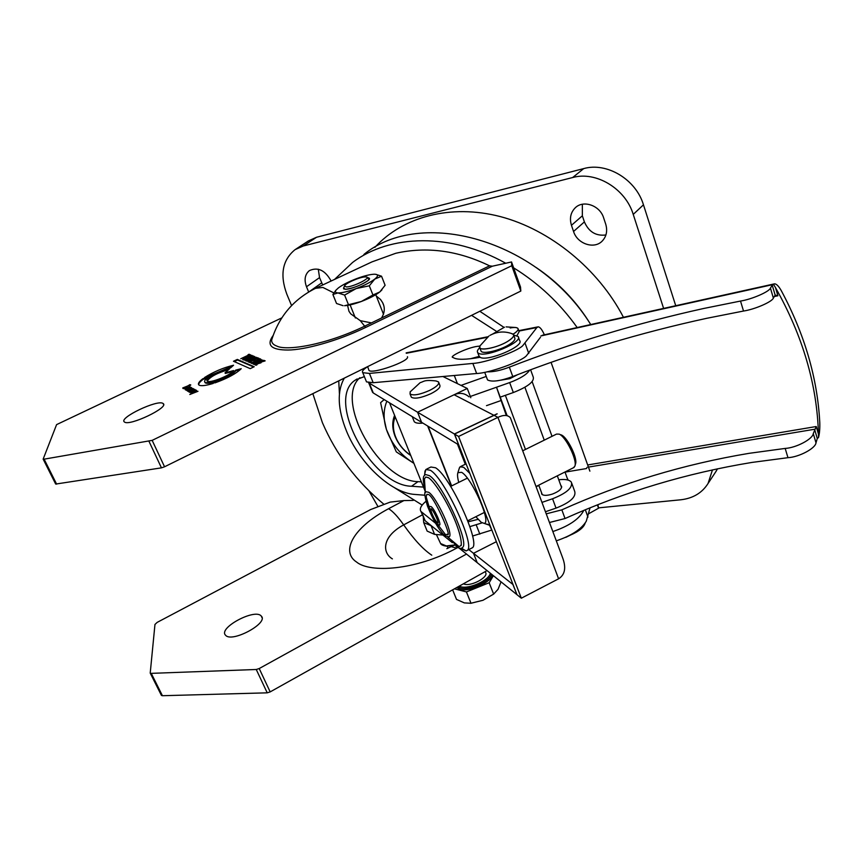 <?xml version="1.0" encoding="UTF-8"?>
<svg xmlns="http://www.w3.org/2000/svg" width="863" height="863" viewBox="0 0 863 863"><rect width="100%" height="100%" fill="white"/><g stroke="black" fill="none" stroke-linecap="round" stroke-linejoin="round"><path stroke-width="1.29" d="M410.766 455.524C404.661 451.392 399.925 446.095 396.57 439.634L395.2 436.646C392.169 428.879 391.964 421.791 394.607 415.383M410.659 455.254C404.779 451.317 400.227 446.247 397.002 440.044C392.902 431.64 392.298 423.916 395.2 416.861M295.696 249.234L308.436 240.896L316.548 237.26L583.722 168.598C606.84 161.964 635.945 179.418 643.464 204.811L675.74 305.718M717.552 468.782L714.888 473.14M318.285 269.202L319.547 277.606L322.686 284.963M582.352 204.251L582.352 215.804L584.391 221.899C588.76 231.856 595.934 236.214 605.912 234.973M291.575 305.567L286.829 294.197C279.688 274.768 282.449 259.914 295.081 249.634L303.247 245.998L572.654 177.53C596.009 170.896 625.524 188.663 633.237 214.402L663.615 308.404M378.059 506.732L368.922 490.777M712.471 469.871L708.07 483.453C702.083 492.956 692.946 498.404 680.68 499.796L598.501 507.865M308.652 291.996L306.494 286.753C303.959 279.72 304.919 274.337 309.396 270.594C317.94 266.796 325.178 270.281 331.122 281.014M605.707 224.11C607.649 230.777 606.527 236.397 602.309 240.96C594.305 249.623 577.304 243.927 573.55 231.467L571.457 225.297C569.353 218.274 570.648 212.417 575.33 207.724C583.453 199.677 600.012 205.513 603.625 217.843L605.707 224.11M536.257 267.584C558.534 282.633 576.7 301.619 590.734 324.542C537.66 239.159 420.874 207.584 363.895 254.456M623.453 317.293C598.232 268.835 550.163 229.644 500.27 216.581C450.54 203.69 402.838 216.786 374.887 247.347M446.84 548.674L453.248 545.653M317.012 287.627L371.975 261.888L395.75 253.28C426.721 246.322 457.994 250.507 489.58 265.836L381.478 318.048C384.79 312.751 385.168 307.595 382.589 302.589L380.529 299.483L376.3 296.041M381.478 318.048L364.423 326.29C325.729 345.027 286.397 351.165 276.796 346.063C273.247 344.79 271.532 342.805 271.64 340.108L272.568 337.12M347.573 305.383L348.965 311.273L350.712 313.841L360.292 320.669L371.424 322.902M225.513 635.168L225.556 635.2C231.608 643.194 269.008 623.064 261.284 616.085L261.133 615.923C254.725 608.307 218.069 627.984 225.513 635.168M124.401 421.942L124.434 421.964C129.062 426.646 169.623 407.282 163.139 403.56L163.01 403.474C157.94 399.127 118.285 418.016 124.401 421.942M312.838 393.647L322.417 422.708C336.16 454.531 356.721 481.77 384.1 504.434M422.331 514.877L403.679 524.887C381.058 537.11 382.6 553.248 392.395 558.868M233.593 370.572L225.038 372.827L229.547 368.803C220.723 370.054 204.175 379.127 207.271 381.068C209.385 383.787 231.133 375.114 233.593 370.572M189.795 394.499L196.71 390.572L193.301 392.87L197.994 391.284L189.795 394.499M185.998 386.894L187.584 386.872L183.808 388.674L182.762 387.929L190.701 384.779L189.051 386.171L189.784 385.168L189.126 385.157L185.998 386.894M260.809 360.281L261.608 360.249L260.712 361.317L262.622 360.227L261.37 359.742C256.98 361.414 254.218 362.87 253.118 364.089L254.466 364.315L258.954 362.158L258.134 361.813L254.251 363.636L260.809 360.281M187.854 391.273L192.395 388.868L187.368 390.982L191.564 388.404L186.257 390.346L191.694 387.757L192.179 388.641L193.312 388.566L187.854 391.273M254.207 366.732L250.216 368.641L233.474 361.252L237.325 359.418L254.207 366.732M273.118 335.513C266.128 345.2 271.122 350.044 288.102 350.033C304.423 349.936 336.969 341.306 365.675 327.444L492.352 266.203L511.532 261.964L511.748 265.718L520.821 291.058L520.518 287.066L511.532 261.964M281.78 317.897L56.591 424.618L43.15 459.127L55.707 484.067L161.457 467.854L164.553 466.786L152.158 440.367L43.29 459.31M152.158 440.367L511.748 265.718M251.92 355.34L244.801 358.048L242.654 359.612L243.851 359.688C247.8 358.231 250.529 356.807 252.018 355.405L252.05 355.653M204.509 377.563L210.108 376.085L230.701 367.767L233.549 365.232C223.258 367.703 213.582 371.824 204.509 377.563M218.091 380.119C226.775 376.775 232.665 373.442 235.75 370.098L241.23 368.695C236.052 373.722 227.271 378.469 214.865 382.913L218.091 380.119L218.371 380.734C227.055 377.401 232.934 374.057 236.02 370.702L235.75 370.098M196.138 390.141L190.971 393.064L195.211 390.454L189.838 392.417L195.318 389.796L196.171 390.162M185.114 389.396L190.011 386.721L185.114 389.396M244.143 360.173L248.792 358.523L245.685 360.831L254.024 356.322L253.064 355.912L244.143 360.173M194.553 389.256L189.526 392.234L189.817 391.77L188.695 391.845L192.578 390.421L193.776 389.655L192.32 389.752L194.682 389.537M256.84 361.273L256.02 360.928L252.158 362.74L258.684 359.407L259.483 359.375L258.587 360.443L260.594 358.922L259.256 358.879L251.025 363.194L252.374 363.42L256.84 361.273M251.144 362.212L250.227 361.824L253.237 360.389L254.046 360.734L255.092 360.227L254.272 359.893L257.163 358.512L259.094 358.382L257.81 357.854L248.803 362.158L251.144 362.212M191.014 387.368L185.286 389.785L191.014 387.368M254.52 357.962L247.961 361.802L257.422 357.692L249.515 360.874L256.397 357.271L248.382 360.389L254.919 356.667L246.408 361.144L254.617 358.199M260.248 362.384L265.146 360.853L263.819 360.313L254.704 364.682L256.031 365.254L257.088 364.747L256.16 364.348L261.09 362.73L260.248 362.384L260.518 362.999M248.63 355.006L240.799 358.738L250.648 354.92L249.04 354.262L248.015 354.747L248.749 355.276M216.117 380.799L213.129 383.474C205.523 385.75 200.766 386.257 198.868 384.974C197.649 383.744 199.008 381.64 202.945 378.674L208.361 377.239C205.114 379.58 203.948 381.23 204.865 382.18C206.365 383.161 210.119 382.697 216.117 380.799M597.93 504.672L598.555 508.21L597.369 504.887M270.173 691.899L267.228 692.827L162.427 695.718L161.413 695.384L150.41 673.388L256.257 669.494L259.213 668.545L270.173 691.899L487.045 570.583M588.739 513.701L598.555 508.21M457.789 547.509L456.646 548.134C415.75 570.378 369.99 573.259 356.495 561.986C340.723 551.716 352.579 527.865 388.587 508.706L403.906 500.572L390.205 502.104L370.669 509.548L157.174 622.385L154.962 624.456L150.216 673.097L161.413 695.384M505.74 263.247C451.069 232.611 389.817 234.164 352.557 262.481L334.596 279.385M492.352 266.203L489.58 265.836M466.505 554.057L259.213 668.545M403.906 500.572L413.248 500.4M577.185 327.541C559.839 303.226 538.652 283.334 513.636 267.843M520.821 291.058L164.553 466.786M55.653 484.014L43.15 459.127M250.96 355.923L250.82 355.373M250.982 356.451L243.765 359.17L250.831 356.106M251.856 355.88L251.079 355.977M243.808 359.278L243.053 359.763M232.557 366.117L206.548 377.023M236.02 370.702L240.346 369.601M216.516 382.341L218.371 380.734M234.261 361.597L237.584 360.022L237.325 359.418M237.584 360.022L253.657 366.991M195.739 390.745L195.135 390.205M192.201 388.684L191.51 388.167M187.918 387.411L189.18 387.066L187.918 387.411M187.703 388.318L187.368 387.67M189.288 387.293L189.137 386.656M186.991 388.274L187.53 388.016M252.417 356.559L249.558 357.929L252.417 356.559M253.873 356.732L253.064 355.912M249.698 358.242L248.911 358.63M191.802 390.82L189.601 391.543L191.931 391.09M192.373 390.874L191.586 390.259M193.884 389.871L193.776 389.224M262.589 360.259L261.651 360.356M254.283 363.722L253.485 364.251M257.519 362.492L258.393 362.428L258.134 361.813M254.574 364.262L254.326 363.679M187.152 387.077L186.883 386.484M183.679 388.08L183.032 388.533L182.762 387.929M190.647 385.243L189.601 384.671M256.279 361.543L256.02 360.928M252.481 363.366L252.233 362.784M260.453 359.386L259.526 359.483M252.19 362.827L251.403 363.355L251.133 362.751M250.594 362.482L250.227 361.824M254.542 360.497L254.272 359.893M258.533 358.652L257.81 357.854M254.412 360.216L253.668 360.572M250.367 362.147L249.612 362.514M264.574 361.122L263.819 360.313M260.389 362.708L259.634 363.075M256.289 364.671L255.524 365.038M256.538 365.017L256.16 364.348M250.097 355.189L249.04 354.262M249.299 354.855L248.695 355.146M198.695 384.79C198.576 383.463 200.087 381.629 203.215 379.278L202.945 378.674M203.215 379.278L206.991 378.274M204.811 382.126L205.146 382.794C206.44 383.701 209.698 383.399 214.909 381.888M232.859 371.446L225.308 373.442L225.038 372.827M228.609 369.644C217.196 372.956 210.076 376.764 207.26 381.068M338.738 380.874L339.407 393.593M394.272 487.584L422.18 505.071M495.998 331.025L471.576 315.351M503.906 327.336L479.817 311.284M540.475 337.271L526.311 355.912C520.335 361.996 488.738 373.204 476.646 373.506L373.183 382.708L366.505 381.888L366.128 380.961M544.37 334.812C542.191 329.828 540.152 327.163 538.264 326.807L536.894 327.53L522.644 345.793C516.613 351.78 484.92 362.999 472.848 363.42L369.418 373.42L362.762 372.687C361.888 371.64 362.784 370.141 365.459 368.177L367.487 366.689M556.311 540.831C571.435 535.729 581.425 529.202 586.257 521.252L590.065 507.811M552.859 531.543C568.005 526.408 578.027 519.893 582.903 511.986L583.733 510.421M364.359 376.613L355.427 380.011C324.984 399.03 371.575 485.729 411.554 486.247L423.485 487.099M366.246 367.606L365.588 367.627M344.315 378.123C336.894 391.273 337.606 408.911 346.462 431.015C359.591 463.388 390.982 492.989 414.79 494.434L424.855 495.222M457.433 383.636L454.294 375.491M589.882 471.155L551.069 362.363M423.291 517.25L423.701 522.6L431.468 525.847M426.376 529.181L427.153 531.101L434.585 534.391L442.902 535.049M480.076 357.293C465.837 359.806 456.915 359.925 453.323 357.638L453.129 357.476C447.368 357.12 470.173 346.139 479.752 346.171M470.259 358.792L479.116 356.397M411.554 486.247L418.005 481.64C379.655 481.263 333.819 400.389 359.86 377.703M418.005 481.64L421.371 481.867M368.728 369.688L368.954 370.346C371.522 374.628 409.785 361.209 407.498 356.84L407.455 356.71M516.948 335.631L519.138 331.705L518.178 329.04M510.13 327.972C514.391 327.185 517.002 327.347 517.962 328.458C518.706 329.806 517.099 331.705 513.14 334.154C518.663 330.583 519.602 328.393 515.945 327.562M740.508 301.058L743.528 311.036L706.775 318.296C640.195 332.762 575.524 352.169 512.773 376.527L509.332 367.153C572.245 342.773 637.034 323.215 703.701 308.479L740.508 301.058C751.759 299.342 769.278 291.737 770.432 288.113L772.234 285.189L774.64 283.808C776.571 284.013 778.76 286.257 781.209 290.529C804.607 334.11 817.466 378.156 819.785 422.665C819.958 428.814 819.526 433.787 818.491 437.563L817.283 438.512L815.999 442.827C815.503 448.382 799.106 457.099 787.973 457.681L751.9 462.439C686.668 473.129 624.38 491.834 565.038 518.534L549.483 522.493M773.561 284.434L775.503 287.616C802.763 335.901 817.078 384.725 818.458 434.111L816.236 426.527L813.27 433.582C812.752 439.084 796.312 447.8 785.168 448.426L749.052 453.334C683.723 464.262 621.317 483.097 561.845 509.85L546.257 513.841M565.038 472.126L586.452 468.555L587.131 467.315M818.458 434.111L818.491 437.563M486.969 371.834C493.312 372.029 500.767 370.464 509.332 367.153M743.528 311.036C754.769 309.386 772.245 301.78 773.367 298.08L770.432 288.113M487.207 379.03L487.552 379.925C491.888 382.201 500.303 381.068 512.773 376.527M774.284 296.548L777.897 295.772L775.168 295.081L773.367 298.08M567.886 480.022L567.347 478.469M372.136 391.241L373.28 392.967L421.565 422.298L417.573 412.223L467.271 388.469L470.799 397.724M469.03 396.84C464.65 393.086 459.677 392.395 454.111 394.758L417.573 412.223L368.544 382.687M442.902 376.505L467.271 388.469M459.202 468.523L460.065 466.807L463.701 467.304L469.806 473.388M458.76 482.385C457.498 477.671 457.217 474.423 457.919 472.633L461.64 472.341C472.029 478.102 491.921 523.474 484.067 523.334L481.166 522.277L475.847 516.71M497.164 413.884L454.51 434.057L516.98 594.693L521.338 598.199L458.577 436.462L454.51 434.057M458.652 444.725L454.37 433.981L497.12 413.787M454.37 433.981L417.573 412.223L421.565 422.298L458.566 444.769M513.043 584.575L473.496 553.312L496.365 541.694L473.496 553.312L477.196 562.665L473.496 553.312L468.792 549.591M516.915 594.521L512.956 584.618M489.796 524.79L485.891 523.97M458.577 436.462L497.919 417.358C503.517 414.725 507.66 414.833 510.346 417.703L562.579 557.638C566.344 567.681 565.006 574.736 558.598 578.803L521.338 598.199M516.829 594.564L459.051 548.048M435.513 523.194L420.939 511.457C419.321 508.857 420.993 505.481 425.934 501.338M420.939 511.457L425.135 520.745L452.331 542.644M425.783 474.596L429.407 475.653C442.029 483.129 469.375 541.996 462.751 547.304L461.942 547.94M447.66 534.165L445.621 534.78L444.725 534.175M449.235 536.851L444.725 535.718C438.717 529.666 432.978 519.828 427.519 506.203C424.423 495.718 423.96 490.907 426.139 491.77L428.738 492.298C436.721 497.368 453.711 534.359 449.235 536.851L448.318 537.142M438.091 522.708L437.261 522.493C434.725 520.713 429.591 509.343 431.144 508.922L431.252 508.879M439.547 525.092L437.196 524.208C433.55 521.619 427.282 506.203 430.001 506.441L431.144 506.635C434.521 508.89 441.543 524.337 439.547 525.092L438.997 525.103M461.252 544.326L460.907 545.524L459.138 546.646L455.858 544.995L451.867 540.961M573.442 467.746L574.866 466.214C577.466 460.367 565.999 436.829 559.235 434.143L556.559 434.078L522.762 450.777M574.974 465.815L575.513 463.852C577.865 458.566 567.563 437.433 561.468 435.006L560.723 434.715M471.241 548.35L472.395 547.757C480.842 543.021 450.011 475.966 435.524 467.768L430.917 467.012L426.807 469.008M424.672 474.208L425.847 469.483L430.389 470.281C444.725 478.566 475.621 545.664 467.336 550.324L466.085 550.918L461.781 548.944M457.282 545.988L454.272 542.989M424.402 480.788L424.305 479.591M424.477 483.906L424.423 478.922L425.772 477.023L428.652 477.8M429.45 508.091L426.117 496.7L426.883 494.326L428.134 494.467M410.249 391.694L410.054 393.97C413.334 395.869 419.86 394.682 429.634 390.4C436.559 386.84 439.526 384.013 438.533 381.921L436.042 380.971C423.604 379.537 423.938 381.694 420.529 382.536M411.036 396.441L411.349 397.228C414.628 399.148 421.155 397.972 430.917 393.69C437.832 390.13 440.788 387.293 439.796 385.178L438.825 382.654M500.583 380.216L509.86 378.663L517.671 374.639M468.156 521.802L478.037 519.343M541.522 492.6L541.684 494.046C543.312 495.772 546.894 495.772 552.439 494.068C559.116 491.425 562.126 488.782 561.457 486.139L560.864 485.545M465.675 464.057L458.048 444.445M507.12 415.642L496.505 387.217L506.311 415.502M422.859 423.086C418.35 423.55 415.481 423.075 414.24 421.673L413.744 420.443M486.247 376.441L461.004 385.394M530.594 369.763L533.28 377.185C534.305 381.748 527.649 386.872 513.334 392.536L500.216 397.153M470.324 396.473L509.655 382.579C520.27 378.598 526.937 374.434 529.655 370.108M492.039 530.562L489.386 525.017M558.76 479.785C565.405 478.987 569.612 479.806 571.403 482.255C572.773 487.746 566.495 493.248 552.568 498.76L541.986 502.385M536.106 486.581L538.922 485.61M482.104 522.87L469.871 526.635M571.845 483.485L574.758 491.522C576.16 497.088 569.925 502.622 556.031 508.124L545.47 511.727M491.694 530.076L472.557 536.042M488.943 335.998L479.806 346.063C476.441 351.802 496.851 348.35 508.037 341.165C512.568 338.285 514.38 336.063 513.463 334.488L511.381 333.474C515.308 334.542 514.186 337.109 508.037 341.165C498.803 347.066 481.64 351.112 479.86 347.875L479.979 345.729M480.81 350.432L481.101 351.209C482.902 354.466 500.044 350.454 509.267 344.542C513.798 341.662 515.599 339.418 514.682 337.832L513.733 335.211M478.836 355.642L480.022 357.26C487.077 362.126 525.082 346.009 519.591 340.507L518.447 337.379M479.763 347.735C477.552 349.795 476.861 351.424 477.703 352.6L478.523 353.269C485.556 358.069 523.604 341.931 518.134 336.494L513.712 335.071M585.254 522.795C584.046 527.282 578.965 531.446 570.012 535.276M384.121 399.558L380.605 402.665L384.186 399.601M413.927 463.377L396.311 451.888L386.408 429.396L380.605 402.665M453.852 375.534L454.434 375.815M413.873 463.248C400.508 455.006 391.349 443.722 386.408 429.396C383.215 419.094 383.355 409.709 386.851 401.219M365.081 276.915C359.537 277.023 344.758 283.571 344.488 286.041L346.462 286.958C353.496 286.894 372.039 277.487 366.257 276.958L365.081 276.915M367.034 277.282L369.256 278.199C372.136 280.119 352.805 289.267 345.761 289.288L343.668 288.889L343.679 287.843L345.2 289.288C352.654 288.447 360.151 285.61 367.67 280.809L369.213 279.267L367.153 277.789M463.345 583.841L464.37 584.197C471.824 586.516 489.192 576.754 485.491 572.374L485.189 571.619M454.423 588.836L466.43 591.921L489.159 582.741L493.399 575.707M466.43 591.921L471.004 603.269L464.348 602.903L456.516 599.407L452.633 589.839M501.047 581.856L498.07 589.278L493.647 594.111L482.967 600.281L471.004 603.269M493.647 594.111L489.159 582.741M470.464 603.345L482.967 600.281L493.895 593.938M369.31 285.804L356.203 288.566C364.305 285.459 370.486 282.298 374.747 279.105L369.31 285.804L372.945 294.984L361.36 301.478L344.564 305.707C348.781 305.459 354.38 304.046 361.36 301.478C369.429 298.371 375.578 295.2 379.806 291.953L381.942 289.882M348.285 304.218L344.607 295.081L356.203 288.566C348.113 291.532 342.028 292.989 337.951 292.924C335.383 292.762 334.747 291.813 336.052 290.087L338.469 287.843C342.794 284.693 348.868 281.608 356.689 278.609C363.981 275.912 369.763 274.456 374.024 274.229L374.704 274.229C378.469 274.423 378.479 276.041 374.747 279.105L381.554 276.214L375.621 274.283M372.945 294.984L379.806 291.953L385.103 285.275L381.554 276.214M344.607 295.081L337.951 292.924L332.891 294.488L335.858 290.313M343.118 305.707L336.538 303.496L332.891 294.488M303.247 245.998L316.548 237.26M643.464 204.811L633.237 214.402M583.722 168.598L572.654 177.53M309.429 291.543L321.694 282.87M306.494 286.753L319.547 277.606M573.55 231.467L584.391 221.899M571.457 225.297L582.352 215.804M333.884 292.924L322.891 287.444L315.556 288.307C293.56 299.321 278.922 316.592 271.64 340.108L272.503 337.304M431.78 555.179C423.431 549.688 414.067 539.591 403.679 524.887C397.789 516.592 392.762 511.198 388.587 508.706M365.675 327.444L360.292 320.669M151.413 673.701L162.427 695.718M267.228 692.827L256.257 669.494M451.047 546.581L456.646 548.134M149.04 441.446L161.457 467.854M56.602 484.121L44.229 459.386M476.646 373.506L472.848 363.42M434.585 534.391L431.122 525.815M373.183 382.708L369.418 373.42M528.771 353.452L525.136 343.388M587.973 517.11L585.319 509.763M536.894 327.53L518.911 331.079M486.991 337.368L406.29 353.28M439.893 542.04L440.605 543.55L446.3 545.934L454.564 544.995M446.937 546.085L454.79 545.211M785.168 448.426L787.973 457.681M540.874 335.944L773.485 284.456M777.897 295.772L775.503 287.616M816.236 426.527L587.681 464.963M772.234 285.189L775.147 295.103M588.437 467.099L814.596 429.256M817.283 438.512L814.575 429.299M565.038 518.534L561.845 509.85M815.999 442.827L813.27 433.582M369.569 383.83L373.28 392.967M558.598 578.803L497.919 417.358L493.582 415.114M493.431 415.038L454.111 394.758M421.673 512.212L425.135 520.745M500.756 400.637L486.495 405.653M513.334 392.536L509.655 382.579M556.031 508.124L552.568 498.76M479.839 534.132L476.214 524.887M457.875 586.905L460.432 588.07C469.116 590.788 489.839 581.489 491.479 574.165M459.202 586.16L460.81 586.743C469.213 589.364 489.267 580.173 490.335 573.237M492.6 575.071C490.454 582.773 469.041 592.223 460.055 589.397L456.721 587.541M716.506 470.669L708.07 483.453M575.988 207.163L575.33 207.724M383.625 305.2L382.589 302.589M262.007 617.649L261.284 616.085M163.582 404.542L163.139 403.56M150.475 673.464L161.478 695.459M55.707 484.067L43.344 459.353M254.52 364.251L254.251 363.636M183.646 388.016L183.916 388.62M205.146 382.794L204.865 382.18M427.153 531.101L423.701 522.6M366.505 381.888L362.762 372.687M537.563 326.948L518.76 330.658M487.789 336.775L406.149 352.881M355.427 380.011L357.088 378.965M368.954 370.346L367.66 366.613M454.855 545.276L446.581 546.193C443.151 545.664 441.155 544.79 440.605 543.55L436.376 534.531M532.147 381.64L552.018 436.322M564.985 471.996L567.886 479.99M504.477 327.196L492.546 334.089M515.966 327.519L506.128 326.883M774.122 283.927L542.201 335.297M484.693 372.309L487.552 379.925M567.865 479.45L567.627 478.825M368.911 383.301L372.611 392.417M466.096 463.852L460.864 466.419M457.919 472.633L459.461 467.703M484.067 523.334L489.084 525.103M455.923 546.214C458.965 548.426 461.079 548.944 462.255 547.757L462.751 547.304M447.498 534.553L447.53 534.629C452.277 537.336 433.075 494.262 428.145 494.477L426.883 494.326M438.156 522.622L438.059 523.161C438.879 521.932 433.237 509.828 430.907 508.598L431.144 508.922M460.907 545.524L460.95 545.448C461.198 547.099 463.021 539.817 454.779 520.033C447.25 501.781 434.909 482.018 428.501 477.692L425.772 477.023M450.659 486.398L467.325 478.156M425.017 470.885L424.585 475.286M424.92 489.44C422.039 477.077 423.582 476.193 424.941 475.017M424.423 478.922L425.351 492.611M445.621 534.78L437.843 524.704M467.768 520.767L484.402 512.417M536.074 486.495L574.1 467.422M472.395 547.757L467.336 550.324M466.085 550.918L461.5 548.21M459.138 546.646L447.854 537.153M451.651 485.901L428.091 426.257M410.098 391.942L420.033 382.773M411.349 397.228L410.054 393.97M465.297 464.24L457.455 444.089M414.24 421.673L412.223 416.624M561.457 486.139L561.684 486.743M505.362 395.34L525.47 449.429M538.749 485.157L542.277 494.628M479.86 347.875L481.101 351.209M511.392 333.485C504.003 331.014 496.883 331.64 490.033 335.34M524.898 387.26L544.251 440.152M557.315 475.837L561.608 487.584M565.794 537.369L576.732 531.964M479.192 356.592L477.703 352.6M344.488 286.041L343.517 288.22M448.005 547.983L447.293 546.236M425.146 491.23L389.558 402.859M355.383 317.994L350.108 304.898M451.381 486.042L427.649 425.988M383.506 314.261L375.772 294.704M336.052 290.087L335.34 290.928"/></g></svg>
